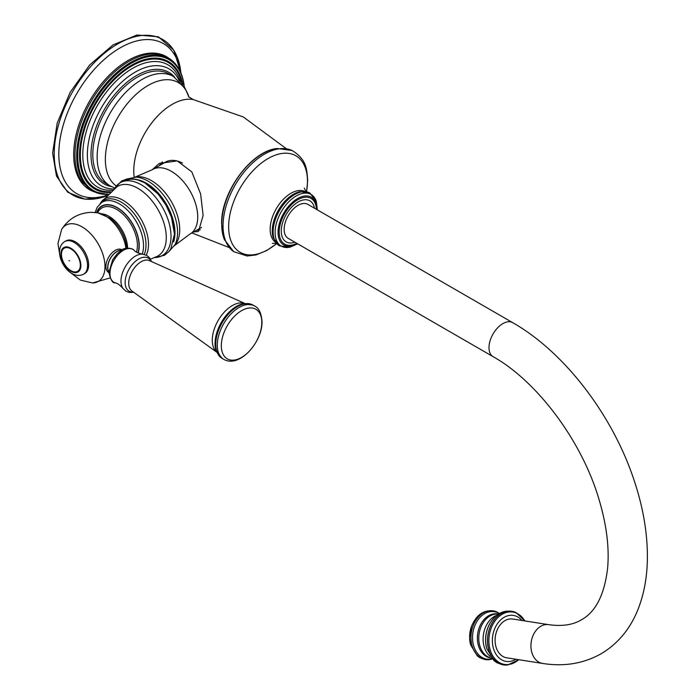 <?xml version="1.0" encoding="UTF-8"?>
<svg xmlns="http://www.w3.org/2000/svg" width="700" height="700" viewBox="0 0 700 700"><rect width="100%" height="100%" fill="white"/><g stroke="black" fill="none" stroke-linecap="round" stroke-linejoin="round"><path stroke-width="1.05" d="M171.185 75.337A63.192 36.488 -60 0 0 169.094 73.955A63.192 36.488 -60 0 0 120.391 90.886A63.192 36.488 -60 0 0 92.803 154.481A63.192 36.488 120 0 0 105.892 183.418L110.233 185.92A63.192 36.488 120 0 1 97.142 156.992A63.192 36.488 -60 0 1 124.731 93.389A63.192 36.488 -60 0 1 173.425 76.457L184.984 87.99L188.912 97.125A60.322 34.825 -60 0 0 141.873 89.574A60.322 34.825 -60 0 0 105.359 159.39A60.322 34.825 120 0 0 116.148 185.894M151.952 169.942L159.241 163.441L177.258 160.912L191.8 171.885L200.62 193.961L203.123 215.486L198.494 231.429L193.611 231.98M162.418 161.901A39.252 22.662 -120 0 0 159.364 165.638M200.279 229.784A39.252 22.662 60 0 1 196.648 230.23M201.53 227.412L190.015 234.062A37.292 21.534 60 0 0 196.14 226.485A37.292 21.534 -120 0 0 185.535 184.266A37.292 21.534 -120 0 0 152.722 169.47L165.489 162.102A37.292 21.534 60 0 1 182.543 163.082M190.015 234.062A37.292 21.534 60 0 1 189.656 234.255L174.379 245.7M152.722 169.47A37.292 21.534 -120 0 0 152.373 169.68L134.82 177.188M124.854 181.029A41.212 23.8 60 0 1 156.546 192.308A41.212 23.8 60 0 1 174.423 233.66M122.089 249.891L121.774 249.707A13.151 7.595 -60 0 0 111.641 253.234A13.151 7.595 -60 0 0 105.901 266.464A13.151 7.595 120 0 0 108.623 272.484L108.938 272.668M108.938 272.169A13.151 7.595 120 0 1 107.678 267.488A13.151 7.595 -60 0 1 112.341 255.483A13.151 7.595 -60 0 1 121.66 250.145M121.389 250.303A12.95 7.481 120 0 0 107.817 267.409A12.95 7.481 120 0 0 108.946 271.854M88.655 264.906A18.839 10.876 -120 0 0 80.43 245.945A18.839 10.876 -120 0 0 65.914 240.896L64.803 241.535A18.839 10.876 60 0 1 79.319 246.584A18.839 10.876 60 0 1 87.544 265.545A18.839 10.876 -120 0 1 83.641 274.172L84.752 273.525A18.839 10.876 -120 0 0 88.655 264.906M61.451 254.328A13.344 7.709 60 0 1 70.892 248.876A13.344 7.709 60 0 1 80.325 265.221A13.344 7.709 -120 0 1 70.892 270.672A13.344 7.709 -120 0 1 61.451 254.328M69.002 260.549L69.562 260.864L69.002 260.549M306.53 191.704A55.738 32.183 120 0 0 307.466 181.309A55.738 32.183 -60 0 0 268.056 158.559A55.738 32.183 -60 0 0 228.646 226.818A55.738 32.183 120 0 0 276.588 243.574M512.68 322.639L307.842 204.374A19.626 11.331 120 0 0 298.034 205.345A19.626 11.331 120 0 0 285.206 222.644A19.626 11.331 120 0 0 288.216 238.368L493.054 356.632C536.664 380.966 581.376 440.221 598.666 498.295C606.585 524.431 609.543 547.951 607.539 568.872C604.293 595.061 595.577 612.054 581.376 619.832C572.941 624.934 562.03 626.544 548.634 624.654A19.626 14.525 -81.1 0 0 540.837 626.246A19.626 14.525 -81.1 0 0 530.95 647.036A19.626 14.525 -81.1 0 0 542.544 663.434C563.946 666.846 583.433 663.644 601.003 653.826C618.021 643.694 630.42 628.714 638.199 608.904C643.991 594.055 647.045 577.596 647.36 559.519C647.745 534.03 643.23 507.351 633.824 479.465C612.238 414.636 564.27 351.951 512.68 322.639A19.626 11.331 120 0 0 502.871 323.61A19.626 11.331 120 0 0 490.044 340.9A19.626 11.331 120 0 0 493.054 356.632M542.544 663.434L506.704 657.808A19.626 14.525 -81.1 0 1 495.11 641.401A19.626 14.525 -81.1 0 1 505.006 620.62A19.626 14.525 -81.1 0 1 512.794 619.028L548.634 624.654M113.881 189L112.157 188.947A67.559 39.008 -60 0 1 87.36 154.901A67.559 39.008 -60 0 1 123.27 80.736A67.559 39.008 -60 0 1 177.013 76.615L179.375 80.92M111.545 186.638A64.487 37.231 120 0 1 91 154.499A64.487 37.231 -60 0 1 123.524 85.277A64.487 37.231 -60 0 1 174.702 77.236M134.19 177.091A54.18 31.281 120 0 1 133.77 170.774A54.18 31.281 -60 0 1 153.912 120.199A54.18 31.281 -60 0 1 193.156 99.549L188.615 96.74M277.051 148.479A57.663 33.294 -60 0 0 221.734 224.402A57.663 33.294 120 0 0 224.411 239.654L221.62 223.93C220.727 192.745 250.941 150.929 277.051 148.479L292.092 150.5C306.591 159.364 306.88 169.12 307.659 180.477L306.618 191.721M174.668 245.394A40.075 23.135 60 0 0 178.01 239.873A40.075 23.135 -120 0 0 168.683 197.383A40.075 23.135 -120 0 0 135.231 177.091M168.77 251.746L175.061 244.641A41.816 24.141 -120 0 0 175.787 242.97A41.816 24.141 -120 0 0 168.21 202.002A41.816 24.141 -120 0 0 136.08 177.135L126.788 179.025M173.626 241.902A40.416 23.336 -120 0 0 166.591 204.523A40.416 23.336 -120 0 0 137.734 179.742M114.721 188.361A42.053 24.281 60 0 1 148.155 189.7A42.053 24.281 60 0 1 171.019 236.303A42.053 24.281 -120 0 1 154.656 257.521M150.465 259.166L157.133 256.384A40.215 23.214 -120 0 0 166.285 237.536A40.215 23.214 60 0 0 148.199 196.508A40.215 23.214 60 0 0 116.953 186.786L101.124 202.204A35.936 20.746 60 0 1 129.71 205.126A35.936 20.746 60 0 1 148.505 244.309A35.936 20.746 -120 0 1 146.239 255.124M100.257 203.569A35.936 20.746 60 0 1 101.124 202.204L100.118 203.691M144.27 254.406A34.913 20.16 -120 0 0 146.002 244.921A34.913 20.16 60 0 0 128.109 207.191A34.913 20.16 60 0 0 100.371 203.481M95.095 212.459L97.169 207.314L101.544 202.589A34.23 19.758 60 0 1 128.144 210.857A34.23 19.758 60 0 1 143.535 245.779A34.23 19.758 -120 0 1 142.222 254.1M138.145 252.954A31.089 17.946 -120 0 0 139.23 245.709A31.089 17.946 60 0 0 120.942 210.131A31.089 17.946 60 0 0 96.504 212.616M96.766 212.651A30.791 17.78 60 0 1 120.995 210.42A30.791 17.78 60 0 1 139.011 245.586A30.791 17.78 60 0 1 137.918 252.849M97.571 212.774L97.729 212.494A29.383 16.966 60 0 1 121.039 212.485A29.383 16.966 60 0 1 137.401 245.368A29.383 16.966 60 0 1 136.43 252.053M126.516 246.759L126.63 248.22A27.046 15.619 -120 0 0 126.516 246.759A27.046 15.619 -120 0 0 109.97 218.111L97.694 212.8A30.205 17.439 -120 0 1 125.939 248.36M127.584 248.106A26.25 15.155 -120 0 0 101.876 213.859M109.987 277.988L92.558 282.966A32.454 18.734 -120 0 0 104.983 266.595A32.454 18.734 -120 0 0 87.447 230.72A32.454 18.734 -120 0 0 61.644 229.416C68.591 218.627 78.479 212.931 91.297 212.327L97.694 212.8M109.961 273.569A18.979 10.964 120 0 0 115.211 282.835C112.744 283.395 110.652 279.939 108.938 272.449L112.674 259.709L117.39 253.514L121.66 250.145C124.425 247.135 132.79 248.054 134.032 250.241A18.979 10.964 120 0 0 119.07 253.636A18.979 10.964 120 0 0 109.961 273.569M151.506 261.555L149.616 257.898L146.808 255.43L142.634 254.135A20.466 11.821 120 0 0 120.986 281.146A20.466 11.821 120 0 0 122.894 288.339C119.779 284.918 117.215 283.089 115.211 282.835M133.411 292.058A19.119 11.042 -60 0 1 125.134 282.45A19.119 11.042 -60 0 1 135.984 260.881A19.119 11.042 -60 0 1 151.121 261.389M217.332 352.616L131.845 290.929A17.544 10.133 -60 0 1 128.713 283.22A17.544 10.133 -60 0 1 136.036 265.93A17.544 10.133 -60 0 1 149.362 260.592L245.534 303.783M244.737 303.467A28.245 16.31 120 0 0 223.606 312.891A28.245 16.31 120 0 0 212.293 340.209A28.245 16.31 120 0 0 216.668 352.091M252.936 305.034L254.485 305.935A30.817 17.789 120 0 0 230.737 314.186A30.817 17.789 120 0 0 217.289 345.196A30.817 17.789 120 0 0 223.676 359.301L222.119 358.409A30.817 17.789 120 0 1 215.74 344.304A30.817 17.789 120 0 1 229.189 313.294A30.817 17.789 120 0 1 252.936 305.034L242.524 303.861A30.38 17.535 120 0 0 215.049 343.543A30.38 17.535 120 0 0 215.898 349.983L222.119 358.409A30.817 17.789 120 0 0 222.915 358.82M221.322 345.739A28.63 16.529 120 0 0 241.561 357.429A28.63 16.529 120 0 0 261.809 322.368A28.63 16.529 120 0 0 241.561 310.678A28.63 16.529 120 0 0 221.322 345.739M60.9 254.004A14.131 8.155 -120 0 0 70.892 271.311A14.131 8.155 -120 0 0 80.885 265.545A14.131 8.155 60 0 0 70.892 248.237A14.131 8.155 60 0 0 60.9 254.004M276.649 243.635L266.683 250.582L255.964 254.949L247.118 255.99L233.686 251.668A58.485 33.766 120 0 1 223.046 225.829A58.485 33.766 -60 0 1 247.59 168.026A58.485 33.766 -60 0 1 292.092 150.5M275.433 242.165A29.356 16.949 -60 0 1 270.156 229.25A29.356 16.949 -60 0 1 282.433 200.287A29.356 16.949 -60 0 1 304.736 191.398M309.986 193.095A30.468 17.596 -60 0 0 286.475 201.136A30.468 17.596 -60 0 0 273.123 231.866A30.468 17.596 120 0 0 279.519 245.866L273.315 238A29.977 17.308 -60 0 1 272.256 230.965A29.977 17.308 -60 0 1 300.072 191.651L309.986 193.095L316.356 201.6L317.345 209.86M297.719 243.854L290.071 247.126A29.811 17.211 120 0 1 275.1 232.47A29.811 17.211 -60 0 1 293.099 198.013A29.811 17.211 -60 0 1 316.356 201.6M317.039 209.685A27.562 15.916 -60 0 0 297.474 198.625A27.562 15.916 -60 0 0 278.058 232.348A27.562 15.916 120 0 0 297.412 243.679M296.826 243.338A26.373 15.225 120 0 1 279.186 232.024A26.373 15.225 -60 0 1 297.325 200.025A26.373 15.225 -60 0 1 316.453 209.344M314.493 208.215A23.713 13.685 -60 0 0 296.441 203.018A23.713 13.685 -60 0 0 281.269 231.053A23.713 13.685 120 0 0 294.866 242.209M521.946 620.462A23.275 17.229 -81.1 0 0 500.483 620.06A23.275 17.229 -81.1 0 0 493.29 647.92A23.275 17.229 98.9 0 0 515.856 659.242M518.7 659.689L507.754 664.965A27.108 20.064 98.9 0 1 488.635 649.18A27.108 20.064 -81.1 0 1 494.104 620.034A27.108 20.064 -81.1 0 1 515.988 612.535L524.79 620.909A26.512 19.617 -81.1 0 0 499.599 616.061A26.512 19.617 -81.1 0 0 489.948 649.075A26.512 19.617 98.9 0 0 518.674 659.689M486.675 648.349A26.101 19.32 -81.1 0 1 486.343 647.01A26.101 19.32 -81.1 0 1 490.105 623.07C496.781 612.535 505.304 608.983 515.664 612.395A27.125 20.073 -81.1 0 0 493.938 620.156A27.125 20.073 -81.1 0 0 488.574 649.18A27.125 20.073 98.9 0 0 507.404 665A27.125 20.073 98.9 0 0 507.579 664.983M486.08 645.619A25.944 19.198 -81.1 0 1 485.844 643.974A25.944 19.198 -81.1 0 1 488.696 625.8A25.944 19.198 -81.1 0 1 489.423 624.312M486.308 646.826A25.384 18.786 -81.1 0 1 490.017 623.227M496.799 615.265A22.671 16.774 -81.1 0 0 484.015 646.153A22.671 16.774 98.9 0 0 490.324 656.486M491.505 658.07A22.251 16.468 98.9 0 1 479.666 645.251A22.251 16.468 -81.1 0 1 498.409 614.119M498.855 614.18L498.19 614.058A22.295 16.494 -81.1 0 0 481.81 622.475A22.295 16.494 -81.1 0 0 478.275 645.05A22.295 16.494 98.9 0 0 491.278 658.061L491.951 658.14M492.179 658.858A24.019 17.78 98.9 0 1 473.489 645.199A24.019 17.78 -81.1 0 1 479.001 618.52A24.019 17.78 -81.1 0 1 499.293 613.576M470.566 644.648A23.844 17.649 -81.1 0 1 469.621 637.954A23.844 17.649 -81.1 0 1 471.406 626.553C476.98 613.384 485.441 608.51 496.799 611.923A24.675 18.252 -81.1 0 0 476.919 618.791A24.675 18.252 -81.1 0 0 471.957 645.295A24.675 18.252 98.9 0 0 489.3 659.663L492.327 659.015M112.324 190.225A70.534 40.722 -60 0 1 82.793 154.691A70.534 40.722 -60 0 1 125.589 72.975A70.534 40.722 -60 0 1 180.539 82.084M110.609 191.686A72.695 41.974 -60 0 1 80.36 155.05A72.695 41.974 -60 0 1 126.245 69.545A72.695 41.974 -60 0 1 181.974 83.72M109.743 192.465A73.623 42.508 -60 0 1 79.546 155.339A73.623 42.508 -60 0 1 126.814 68.189A73.623 42.508 -60 0 1 182.779 84.735M184.231 86.791A75.591 43.645 -60 0 0 127.881 65.362A75.591 43.645 -60 0 0 77.752 155.907A75.591 43.645 120 0 0 108.08 194.04M107.73 194.39A76.317 44.065 120 0 1 76.694 155.899A76.317 44.065 -60 0 1 123.34 67.235A76.317 44.065 -60 0 1 182.639 77.971A76.317 44.065 -60 0 1 184.293 86.888M107.695 194.416L92.969 191.52L81.918 181.755A76.58 44.214 -60 0 1 74.97 155.12A76.58 44.214 -60 0 1 155.662 54.023C169.286 55.405 178.273 63.385 182.639 77.971L184.319 86.922M91.639 190.82A76.843 44.363 -60 0 1 73.684 154.586A76.843 44.363 -60 0 1 108.535 75.897A76.843 44.363 -60 0 1 168.376 57.908M106.767 195.379A86.634 50.024 120 0 1 58.826 154.009A86.634 50.024 -60 0 1 115.001 51.083A86.634 50.024 -60 0 1 180.504 72.047M54.215 153.956A89.836 51.87 120 0 0 106.05 196.131L85.05 199.211L67.743 192.237L56.499 176.129L52.64 153.055L57.181 123.148L70.14 92.348L89.67 64.978L113.032 44.914L137.016 35L158.366 36.785L173.793 50.172L180.906 72.975A89.836 51.87 120 0 0 114.336 45.999A89.836 51.87 120 0 0 54.215 153.956M169.094 73.955L173.425 76.457M114.765 188.064L110.233 185.92M229.145 247.52L191.94 232.951M286.23 148.636L243.338 116.97L193.156 99.549M154.429 257.626L164.482 255.273L168.893 251.598L170.774 249.025L174.484 234.054L171.447 217.14L165.865 204.899L158.174 194.093L144.62 182.735L136.579 179.419L130.209 178.649L127.024 178.981L121.625 180.959L114.52 188.51M142.634 254.135C138.119 253.146 135.249 251.851 134.032 250.241M122.894 288.339L126.053 291.287L129.579 292.495L133.752 292.311M254.485 305.935C258.851 307.877 261.363 313.11 262.019 321.641C262.483 342.055 239.418 368.498 223.676 359.301M59.649 254.319L57.969 243.451L61.644 229.416M92.558 282.966L80.351 280.088L69.991 272.239M64.803 241.535C61.311 243.74 59.553 247.257 59.517 252.088C59.57 264.197 72.004 279.983 83.641 274.172M233.686 251.668L224.411 239.654M306.136 191.616L304.273 188.16M272.387 243.381L276.316 243.267M290.071 247.126L279.519 245.866M507.754 664.965L503.02 664.886L496.93 662.734L494.008 660.651L486.675 648.375L485.844 643.974M488.696 625.8L490.105 623.07M496.799 611.923L499.485 613.471M489.3 659.663L485.135 659.584L479.894 657.738L477.321 655.935L470.575 644.718L469.621 637.954L471.406 626.553"/></g></svg>
